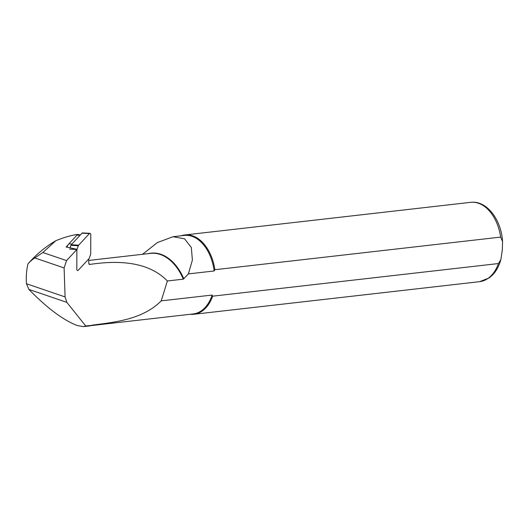 <?xml version="1.0" encoding="UTF-8"?>
<svg xmlns="http://www.w3.org/2000/svg" width="529" height="529" viewBox="0 0 529 529"><rect width="100%" height="100%" fill="white"/><g stroke="black" fill="none" stroke-linecap="round" stroke-linejoin="round"><path stroke-width="0.79" d="M66.932 247.169A9.423 6.427 -86.8 0 1 67.996 245.013L66.151 247.003L77.016 249.324L66.548 260.599L64.121 267.938L65.067 296.921L66.859 302.363L85.718 325.976L92.059 325.342A39.675 25.776 -96.5 0 1 88.918 326.009L83.681 326.611L85.718 325.976M80.441 234.876L77.856 234.731A1.918 1.309 93.2 0 0 77.499 234.783A1.918 1.309 93.2 0 0 77.003 235.121L68.909 243.836A9.423 6.427 -86.8 0 0 67.996 245.013M78.702 234.777L78.133 234.433L77.499 234.783M78.312 234.466L76.989 234.492C70.82 235.412 63.751 237.495 55.776 240.735C45.507 246.745 36.243 254.429 27.997 263.806A46.301 30.08 83.5 0 0 26.45 283.736L28.877 289.403C47.008 307.997 63.136 320.058 77.274 325.573L83.681 326.611M55.776 240.735L42.862 252.518L34.782 257.927A62.005 40.283 -96.5 0 0 28.103 263.693L28.136 263.654M91.193 325.593L193.217 313.948A39.516 25.67 -96.5 0 0 212.122 295.056L161.226 300.862C141.851 320.442 111.52 322.445 92.046 325.183L92.059 325.342M212.122 295.056L212.665 296.167L498.437 263.554L500.884 259.501L502.312 250.012L502.55 241.588L500.659 237.098L214.886 269.711L214.146 270.974L188.384 273.91L192.384 260.109L191.333 247.493L184.561 238.83L173.036 236.708L157.351 242.593L142.519 254.297M214.146 270.974A39.516 25.67 -96.5 0 0 184.251 235.425L173.261 236.681M161.226 300.862L167.369 280.978C145.422 258.178 108.683 261.643 89.665 264.454L89.295 264.394M188.384 273.91L183.338 279.153L167.369 280.978M88.998 264.123A50.295 32.672 -96.5 0 1 89.665 264.454L88.746 263.217L88.753 258.939M214.886 269.711A39.913 25.934 -96.5 0 0 184.852 234.955A39.913 25.934 -96.5 0 0 181.268 235.769M190.228 314.286A39.913 25.934 -96.5 0 0 193.905 314.272A39.913 25.934 -96.5 0 0 212.665 296.167M89.976 233.335A1.276 0.873 93.2 0 0 89.408 233.593L78.676 245.152A1.594 1.091 93.2 0 0 78.332 245.747L77.003 249.523A1.594 1.091 93.2 0 0 76.877 250.263L76.824 269.347A1.276 0.873 93.2 0 0 77.624 270.57A1.276 0.873 93.2 0 0 78.193 270.312L88.925 258.754A1.594 1.091 93.2 0 0 89.269 258.165L90.598 254.383A1.594 1.091 93.2 0 0 90.723 253.642L90.776 234.559A1.276 0.873 93.2 0 0 89.976 233.335L82.577 232.925A1.276 0.873 93.2 0 0 82.008 233.183L71.276 244.742A1.594 1.091 93.2 0 0 70.932 245.33L70.053 247.83M76.989 234.492L77.578 234.691M26.45 283.736L65.067 296.921M34.782 257.927L64.121 267.938M183.338 279.153A50.295 32.672 -96.5 0 0 150.507 253.384L88.753 260.433M500.659 237.098A39.913 25.934 -96.5 0 0 470.625 202.343L184.852 234.955M500.884 259.501C499.138 265.889 496.301 271.119 492.373 275.179L489.219 277.89L479.677 281.659A39.913 25.934 -96.5 0 0 498.437 263.554M183.841 278.849A50.467 32.785 -96.5 0 0 148.312 253.636M42.862 252.518L66.548 260.599M28.877 289.403L66.859 302.363M71.957 244.008L68.909 243.836M80.051 235.286L77.003 235.121M89.408 233.593L82.008 233.183M78.676 245.152L71.276 244.742M78.332 245.747L70.932 245.33M77.003 249.523L69.603 249.113M76.877 250.263L76.176 250.224M502.55 241.588C501.419 219.905 486.766 200.2 470.625 202.343M479.677 281.659L193.905 314.272"/></g></svg>
